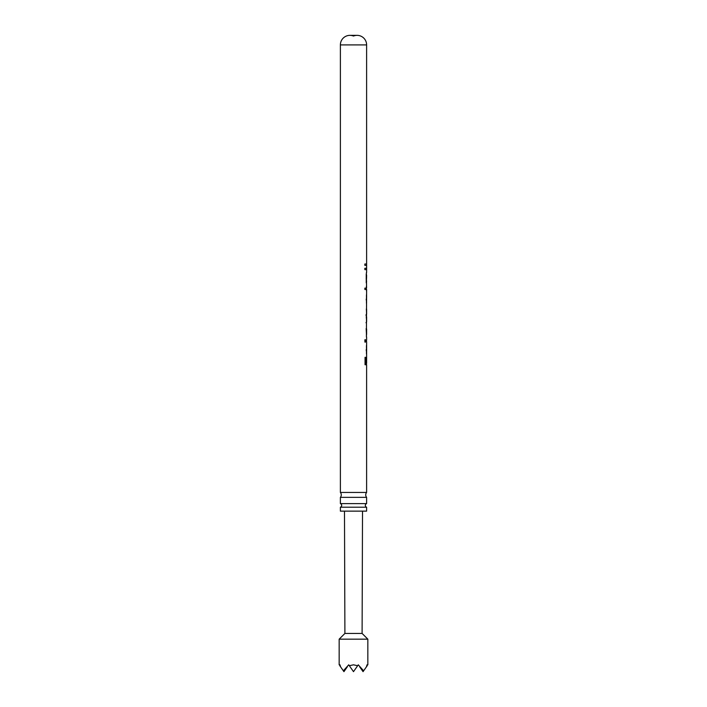 <?xml version="1.0" encoding="UTF-8"?>
<svg xmlns="http://www.w3.org/2000/svg" width="707" height="707" viewBox="0 0 707 707"><rect width="100%" height="100%" fill="white"/><g stroke="black" fill="none" stroke-linecap="round" stroke-linejoin="round"><path stroke-width="1.06" d="M366.615 492.452A3.818 3.818 0 0 0 366.615 497.348L340.385 497.348A3.818 3.818 0 0 0 340.385 492.452L366.615 492.452L366.615 364.732L365.051 364.732L365.051 357.335L365.705 357.335L365.705 363.371L365.051 357.335M366.615 507.211L340.385 507.211A1.909 1.909 0 0 0 340.385 503.605L366.615 503.605A1.909 1.909 0 0 0 366.615 507.211L366.615 511.143L340.385 511.143L340.385 507.211M366.456 345.476L366.456 353.889M366.456 294.925L366.456 303.338M366.235 273.918L366.244 282.862M366.235 363.371L366.615 364.732M366.235 288.12L366.235 289.481M366.615 44.903L340.385 44.903A9.553 9.553 0 0 1 353.5 36.039A9.553 9.553 0 0 1 366.615 44.903L366.615 272.557M344.901 633.437L339.166 639.163L367.834 639.163L362.099 633.437L344.901 633.437L344.486 511.143M340.571 666.825L339.784 665.711C338.962 664.536 338.962 664.536 339.784 665.711L339.987 664.827L340.571 666.825L343.363 670.819L348.719 664.827L349.338 665.711L353.5 664.827L357.662 665.711L358.281 664.827L363.637 670.819L366.429 666.825L367.013 664.827L367.216 665.711C368.038 664.536 368.038 664.536 367.216 665.711L366.429 666.825M364.759 340.915L365.316 339.643L365.775 340.915L365.316 342.17L364.759 340.915M340.385 44.903L340.385 492.452M366.615 341.587L366.615 363.371L365.705 363.371M366.403 341.587L366.403 340.226M366.615 336.921L366.615 340.226M366.403 336.921L366.615 289.481L366.58 291.425L366.403 289.481L364.865 289.481L364.865 288.12L366.403 288.12L366.403 286.167L366.403 288.12M366.403 272.557L366.58 288.12M366.615 269.641L364.865 269.641L364.865 268.28L366.615 268.28M366.615 265.364L364.865 265.364L364.865 264.003L366.615 264.003M366.341 308.924L366.615 314.155L365.89 315.145M366.261 316.506L366.615 321.729L366.005 322.728M366.164 328.561L366.509 335.348M366.615 309.295L366.615 314.155M366.615 316.913L366.615 321.729M340.385 497.348L340.385 503.605M366.615 497.348L366.615 503.605M366.615 329.091L366.615 334.384M359.677 666.825L363.053 671.65L363.637 670.819M343.363 670.819L343.947 671.65L347.323 666.825M349.338 665.711L353.5 671.65L357.662 665.711M366.235 264.003L364.865 264.003M366.235 265.364L364.865 265.364M366.235 268.28L364.865 268.28M366.235 269.641L364.865 269.641M366.182 278.39L366.615 281.519M366.615 275.244L366.562 278.39M366.023 288.12L364.865 288.12M366.023 289.481L364.865 289.481M366.182 299.158L366.615 302.216M366.615 296.021L366.562 299.158M366.182 349.718L366.615 352.775M366.615 346.571L366.562 349.718M364.971 339.643L364.971 342.17M366.235 364.732L365.051 364.732M367.834 639.163L367.834 664.827M362.099 633.437L362.514 511.143M357.062 35.35L349.938 35.35L357.062 35.35M339.166 639.163L339.166 664.827"/></g></svg>
